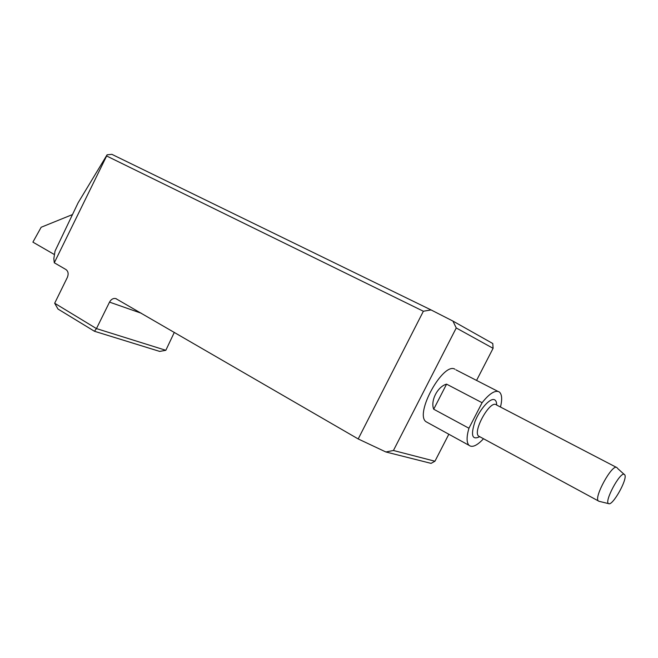 <?xml version="1.0" encoding="UTF-8"?>
<svg xmlns="http://www.w3.org/2000/svg" width="658" height="658" viewBox="0 0 658 658"><rect width="100%" height="100%" fill="white"/><g stroke="black" fill="none" stroke-linecap="round" stroke-linejoin="round"><path stroke-width="0.99" d="M434.946 461.225L431.072 463.372L385.868 451.972L358.199 438.944L115.767 298.567C113.209 298.099 111.128 299.283 109.524 302.121L96.455 328.597L54.672 303.239L67.33 277.462C68.728 273.95 68.267 271.31 65.948 269.541L54.285 262.772L106.629 155.979L423.374 311.242L431.056 309.926L452.918 321.071L492.784 343.525L493.089 348.321L456.249 327.964L393.443 450.491L434.946 461.225L448.838 434.239M358.199 438.944L423.374 311.242M431.056 309.926L111.868 154.334L107.089 154.811L78.096 202.82L55.033 251.101L53.833 258.61L54.285 262.772M107.089 154.811L106.629 155.979M165.832 350.295L159.705 351.413L94.448 331.262L96.455 328.597L165.832 350.295L174.321 332.356M393.443 450.491L385.868 451.972M427.815 422.699L425.907 421.646C414.532 413.52 443.237 361.752 454.966 369.212M476.556 380.423L493.089 348.321M456.249 327.964L452.918 321.071M54.672 303.239L57.986 309.038L94.448 331.262M500.483 407.039C502.284 399.612 502.005 394.685 499.644 392.267L498.698 391.633C494.619 390.252 489.083 393.945 482.092 402.721L446.576 384.14C437.652 386.476 430.274 400.755 433.704 409.21L468.932 428.235C466.464 436.871 466.489 442.563 468.998 445.31C472.23 447.835 477.066 445.639 483.507 438.746M468.932 428.235L482.092 402.721M599.068 501.314L598.27 500.886C593.845 497.251 611.891 464.367 616.653 467.394L617.105 467.715M624.261 474.295C619.926 471.728 603.592 502.589 608.708 503.666C612.532 506.027 627.304 479.962 624.927 475.06L624.261 474.295M32.9 242.136L54.474 254.597L32.9 242.136L41.166 227.257L72.487 214.566M141.445 313.298L109.524 302.121M479.707 436.682C472.082 440.391 470.519 435.325 475.018 421.498C479.896 409.054 490.235 397.605 494.512 399.743C495.959 400.418 496.667 402.186 496.642 405.04M495.943 404.596C489.544 400.755 472.534 431.632 478.605 436.09L479.633 436.641M433.704 409.21L446.576 384.14M116.318 298.765L115.767 298.567M497.909 391.37L455.994 369.878M468.998 445.31L425.907 421.646M598.27 500.886L478.958 436.279M616.34 467.32L496.56 404.999M624.014 474.237L617.443 468.299M608.708 503.666L598.747 501.231"/></g></svg>

